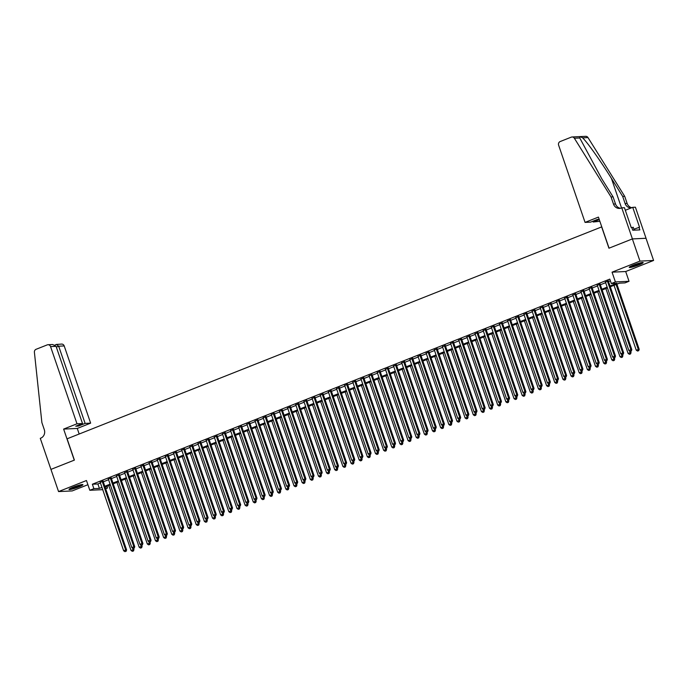 <?xml version="1.0" encoding="UTF-8"?>
<svg xmlns="http://www.w3.org/2000/svg" width="688" height="688" viewBox="0 0 688 688"><rect width="100%" height="100%" fill="white"/><g stroke="black" fill="none" stroke-linecap="round" stroke-linejoin="round"><path stroke-width="1.03" d="M78.845 486.915A7.37 0.869 161.1 0 0 82.938 484.67A7.37 0.869 161.1 0 0 73.091 487.19A7.37 0.869 161.1 0 0 68.998 489.443A7.37 0.869 161.1 0 0 78.845 486.915M639.066 264.854A7.37 0.869 161.1 0 0 643.16 262.601A7.37 0.869 161.1 0 0 633.313 265.121A7.37 0.869 161.1 0 0 629.219 267.374A7.37 0.869 161.1 0 0 639.066 264.854M106.941 486.313L107.526 488.016L105.66 488.755M50.921 469.405L74.261 460.152L63.631 429.088L76.996 423.791L50.559 346.589A2.838 2.606 -92.7 0 0 47.205 344.894L36.077 349.298A2.838 2.606 -92.7 0 0 34.4 352.265L41.882 422.595L44.307 429.699A6.613 6.089 87.3 0 1 40.73 438.17L40.282 438.342L58.557 491.576L72.197 490.931L87.901 484.705M50.964 469.388L74.39 460.109L67.097 438.806L601.647 226.911L608.94 248.213L632.367 238.925L646.006 238.28L653.6 260.46L639.96 261.113L612.053 272.173L615.39 281.934L629.03 281.289L624.962 282.906L619.432 283.164L610.299 286.784M612.053 272.173L625.693 271.528L653.6 260.46M625.693 271.528L629.03 281.289M632.367 238.925L639.96 261.113M103.088 481.23L100.224 482.365M111.232 477.997L108.377 479.132M119.385 474.763L116.521 475.898M127.529 471.538L124.674 472.673M135.682 468.304L132.818 469.44M143.826 465.079L140.971 466.215M151.979 461.846L149.115 462.981M160.123 458.621L157.268 459.747M168.276 455.387L165.412 456.522M176.42 452.154L173.565 453.289M184.573 448.929L181.709 450.064M192.717 445.695L189.862 446.83M200.87 442.47L198.006 443.597M209.023 439.236L206.159 440.372M217.167 436.003L214.303 437.138M225.32 432.778L222.456 433.913M233.464 429.544L230.6 430.679M241.617 426.319L238.753 427.454M249.761 423.086L246.897 424.221M257.914 419.852L255.05 420.987M266.058 416.627L263.194 417.762M274.211 413.393L271.347 414.529M282.355 410.168L279.491 411.304M290.508 406.935L287.644 408.07M298.652 403.701L295.788 404.836M306.805 400.476L303.941 401.611M314.949 397.243L312.085 398.378M323.102 394.018L320.238 395.153M331.246 390.784L328.382 391.919M339.399 387.559L336.535 388.686M347.543 384.325L344.679 385.461M355.696 381.092L352.832 382.227M363.84 377.867L360.976 379.002M371.993 374.633L369.129 375.768M380.137 371.408L377.282 372.535M388.29 368.175L385.426 369.31M396.434 364.941L393.579 366.076M404.587 361.716L401.723 362.851M412.731 358.482L409.876 359.618M420.884 355.257L418.02 356.393M429.028 352.024L426.173 353.159M437.181 348.79L434.317 349.925M445.325 345.565L442.47 346.7M453.478 342.332L450.614 343.467M461.622 339.107L458.767 340.242M469.775 335.873L466.911 337.008M477.919 332.639L475.064 333.775M486.072 329.414L483.208 330.55M494.216 326.181L491.361 327.316M502.369 322.956L499.505 324.091M510.513 319.722L507.658 320.857M518.666 316.497L515.802 317.624M526.819 313.264L523.955 314.399M534.963 310.03L532.099 311.165M543.116 306.805L540.252 307.94M551.26 303.571L548.396 304.707M559.413 300.346L556.549 301.473M567.557 297.113L564.693 298.248M575.71 293.879L572.846 295.014M583.854 290.654L580.99 291.789M592.007 287.421L589.143 288.556M600.151 284.196L597.287 285.322M610.024 285.993L616.852 283.293L611.322 283.551L609.8 279.113L92.364 484.223L97.894 483.965L100.431 482.959M103.295 481.824L108.575 479.725M111.439 478.59L116.728 476.5M119.592 475.365L124.872 473.267M127.736 472.131L133.025 470.033M135.889 468.898L141.169 466.808M144.033 465.673L149.322 463.574M152.186 462.439L157.466 460.349M160.33 459.214L165.619 457.116M168.483 455.981L173.763 453.882M176.627 452.756L181.916 450.657M184.78 449.522L190.06 447.424M192.924 446.288L198.213 444.199M201.077 443.063L206.357 440.965M209.221 439.83L214.51 437.731M217.374 436.605L222.654 434.506M225.518 433.371L230.807 431.273M233.671 430.138L238.951 428.048M241.815 426.913L247.104 424.814M249.968 423.679L255.248 421.589M258.112 420.454L263.401 418.356M266.265 417.22L271.554 415.122M274.409 413.987L279.698 411.897M282.562 410.762L287.851 408.663M290.706 407.528L295.995 405.438M298.859 404.303L304.148 402.205M307.003 401.07L312.292 398.971M315.156 397.836L320.445 395.746M323.3 394.611L328.589 392.513M331.453 391.377L336.742 389.288M339.597 388.152L344.886 386.054M347.75 384.919L353.039 382.82M355.894 381.685L361.183 379.595M364.047 378.46L369.336 376.362M372.191 375.227L377.48 373.137M380.344 372.002L385.633 369.903M388.488 368.768L393.777 366.67M396.641 365.543L401.93 363.445M404.793 362.309L410.074 360.211M412.938 359.076L418.227 356.986M421.09 355.851L426.371 353.752M429.235 352.617L434.524 350.519M437.387 349.392L442.668 347.294M445.532 346.159L450.821 344.06M453.684 342.925L458.965 340.835M461.829 339.7L467.118 337.602M469.981 336.466L475.262 334.377M478.126 333.241L483.415 331.143M486.278 330.008L491.559 327.909M494.423 326.774L499.712 324.684M502.575 323.549L507.856 321.451M510.72 320.316L516.009 318.226M518.872 317.091L524.153 314.992M527.017 313.857L532.306 311.759M535.169 310.623L540.45 308.534M543.314 307.398L548.603 305.3M551.466 304.165L556.747 302.075M559.611 300.94L564.9 298.841M567.763 297.706L573.052 295.608M575.908 294.481L581.197 292.383M584.06 291.248L589.349 289.149M592.205 288.014L597.494 285.924M600.357 284.789L605.646 282.691M608.502 281.555L610.385 280.816M608.304 280.962L605.44 282.097M102.727 489.667L89.81 490.277L86.464 480.516L58.557 491.576M89.81 490.277L93.878 488.661L99.407 488.403L101.944 487.396M92.364 484.223L93.878 488.661M611.322 283.551L615.39 281.934M105.445 488.11L107.526 488.016M607.435 287.919L602.146 290.018M599.282 291.153L594.002 293.251M591.138 294.378L585.849 296.476M582.985 297.612L577.705 299.71M574.841 300.845L569.552 302.935M566.688 304.07L561.399 306.169M558.544 307.304L553.255 309.394M550.391 310.529L545.102 312.627M542.247 313.762L536.958 315.861M534.094 316.996L528.805 319.086M525.95 320.221L520.661 322.319M517.797 323.455L512.508 325.544M509.653 326.68L504.364 328.778M501.5 329.913L496.211 332.012M493.356 333.147L488.067 335.237M485.203 336.372L479.914 338.47M477.059 339.605L471.77 341.695M468.906 342.83L463.617 344.929M460.762 346.064L455.473 348.162M452.609 349.289L447.32 351.387M444.465 352.523L439.176 354.621M436.312 355.756L431.023 357.846M428.16 358.981L422.879 361.08M420.015 362.215L414.726 364.313M411.863 365.44L406.582 367.538M403.718 368.673L398.429 370.772M395.566 371.907L390.285 373.997M387.421 375.132L382.132 377.23M379.269 378.366L373.988 380.455M371.124 381.591L365.835 383.689M362.972 384.824L357.691 386.923M354.827 388.058L349.538 390.148M346.675 391.283L341.394 393.381M338.53 394.516L333.241 396.606M330.378 397.741L325.097 399.84M322.233 400.975L316.944 403.073M314.081 404.209L308.8 406.298M305.936 407.434L300.647 409.532M297.784 410.667L292.503 412.757M289.639 413.892L284.35 415.991M281.487 417.126L276.206 419.224M273.342 420.351L268.053 422.449M265.19 423.584L259.901 425.683M257.045 426.818L251.756 428.908M248.893 430.043L243.604 432.141M240.748 433.277L235.459 435.375M232.596 436.502L227.307 438.6M224.451 439.735L219.162 441.834M216.299 442.969L211.01 445.059M208.154 446.194L202.865 448.292M200.002 449.427L194.713 451.517M191.857 452.652L186.568 454.751M183.705 455.886L178.416 457.984M175.56 459.12L170.271 461.209M167.408 462.345L162.119 464.443M159.263 465.578L153.974 467.668M151.111 468.803L145.822 470.902M142.966 472.037L137.677 474.135M134.814 475.27L129.525 477.36M126.669 478.495L121.38 480.594M118.517 481.729L113.228 483.819M110.364 484.954L105.083 487.052M104.808 486.261L110.097 484.163M112.961 483.028L118.241 480.938M121.105 479.803L126.394 477.704M129.258 476.569L134.538 474.471M137.402 473.335L142.691 471.246M145.555 470.11L150.835 468.012M153.699 466.877L158.988 464.787M161.852 463.652L167.141 461.553M169.996 460.418L175.285 458.32M178.149 457.185L183.438 455.095M186.293 453.96L191.582 451.861M194.446 450.726L199.735 448.636M202.59 447.501L207.879 445.403M210.743 444.267L216.032 442.169M218.887 441.042L224.176 438.944M227.04 437.809L232.329 435.71M235.184 434.575L240.473 432.485M243.337 431.35L248.626 429.252M251.481 428.117L256.77 426.018M259.634 424.892L264.923 422.793M267.778 421.658L273.067 419.56M275.931 418.424L281.22 416.335M284.075 415.199L289.364 413.101M292.228 411.966L297.517 409.876M300.372 408.741L305.661 406.642M308.525 405.507L313.814 403.409M316.678 402.274L321.958 400.184M324.822 399.049L330.111 396.95M332.975 395.815L338.255 393.725M341.119 392.59L346.408 390.492M349.272 389.356L354.552 387.258M357.416 386.123L362.705 384.033M365.569 382.898L370.849 380.799M373.713 379.664L379.002 377.574M381.866 376.439L387.146 374.341M390.01 373.206L395.299 371.107M398.163 369.981L403.443 367.882M406.307 366.747L411.596 364.649M414.46 363.513L419.74 361.424M422.604 360.288L427.893 358.19M430.757 357.055L436.037 354.956M438.901 353.83L444.19 351.731M447.054 350.596L452.334 348.498M455.198 347.363L460.487 345.273M463.351 344.138L468.631 342.039M471.495 340.904L476.784 338.806M479.648 337.679L484.937 335.581M487.792 334.445L493.081 332.347M495.945 331.212L501.234 329.122M504.089 327.987L509.378 325.888M512.242 324.753L517.531 322.663M520.386 321.528L525.675 319.43M528.539 318.295L533.828 316.196M536.683 315.061L541.972 312.971M544.836 311.836L550.125 309.738M552.98 308.602L558.269 306.513M561.133 305.377L566.422 303.279M569.277 302.144L574.566 300.045M577.43 298.91L582.719 296.82M585.574 295.685L590.863 293.587M593.727 292.452L599.016 290.362M601.871 289.227L607.16 287.128M97.894 483.965L99.407 488.403M607.375 281.005L630.896 349.693L628.858 350.502L605.345 281.813M608.201 280.678L631.816 349.65L630.896 349.693L630.956 351.078L630.139 351.405L630.956 351.078M631.326 351.061L631.816 349.65M628.858 350.502L630.139 351.405M614.031 285.305L636.237 350.149L639.195 349.306L616.895 284.17M638.326 350.725L637.518 351.052L638.696 350.708L638.266 349.349L616.07 284.497M637.518 351.052L636.237 350.149M639.195 349.306L638.696 350.708M641.715 262.567A6.373 0.748 -18.9 0 1 640.846 263.083A6.373 0.748 -18.9 0 1 635.213 265.31A6.373 0.748 -18.9 0 1 630.337 266.462M629.804 266.763A7.319 0.86 161.1 0 0 641.577 262.911A7.319 0.86 161.1 0 0 642.317 262.481M634.259 230.162L633.252 227.246L631.842 227.59M632.083 265.628A5.9 0.697 161.1 0 0 639.823 262.979M81.494 484.636A6.373 0.748 -18.9 0 1 80.634 485.152A6.373 0.748 -18.9 0 1 75.001 487.379A6.373 0.748 -18.9 0 1 70.124 488.532M69.591 488.833A7.319 0.86 161.1 0 0 81.356 484.98A7.319 0.86 161.1 0 0 82.104 484.55M71.862 487.697A5.9 0.697 161.1 0 0 79.61 485.049M585.058 222.396L558.622 145.185A2.838 2.606 -92.7 0 1 560.161 141.556L571.281 137.144A2.838 2.606 -92.7 0 1 574.351 138.236L611.056 196.974L613.49 204.069A6.613 6.089 -92.7 0 0 619.51 208.421A6.613 6.089 -92.7 0 0 621.324 208.025L621.771 207.845L632.401 238.908L609.061 248.162L598.422 217.098L585.058 222.396L590.571 222.138L597.339 219.455L599.196 219.369M572.055 136.981L585.703 136.336A2.838 2.606 87.3 0 1 587.991 137.583L624.704 196.329L622.683 196.424L611.426 178.407C600.762 161.19 587.148 142.029 582.598 137.841C580.526 136.671 579.571 136.714 579.743 137.978L601.819 178.863L613.077 196.88L615.511 203.975A6.613 6.089 -92.7 0 0 620.516 208.275M613.077 196.88L611.056 196.974M624.704 196.329L627.129 203.424A6.613 6.089 -92.7 0 0 631.842 207.681M631.438 207.845A6.613 6.089 -92.7 0 1 631.128 207.862A6.613 6.089 -92.7 0 1 625.108 203.519L622.683 196.424M632.401 238.908L646.041 238.263L635.411 207.2L632.736 207.329L639.539 227.203L633.932 229.224M621.771 207.845L624.446 207.716L631.249 227.599L631.842 227.573L632.754 230.231L639.866 229.895L638.954 227.238M599.859 221.295L593.185 222.009L599.282 219.601M593.185 222.009L592.91 221.209M632.736 207.329L625.315 210.27M76.996 423.791L82.508 423.533L75.74 426.216L78.363 426.087L85.123 423.412L90.635 423.146L64.199 345.935L58.686 346.202L56.347 347.13M85.123 423.412L58.686 346.202L56.442 344.456L61.619 344.077A2.838 2.606 87.3 0 1 64.199 345.935M79.18 434.016L77.271 428.443L90.635 423.146M63.631 429.088L77.271 428.443M82.508 423.533L56.072 346.322L50.559 346.589M78.363 426.087L78.088 425.287M47.979 344.722L52.718 344.499L56.072 346.322M599.231 284.239L622.752 352.927L620.714 353.735L597.193 285.047M600.056 283.912L623.672 352.884L622.752 352.927L622.812 354.311L621.995 354.63L622.812 354.311M623.173 354.294L623.672 352.884M620.714 353.735L621.995 354.63M591.078 287.464L614.599 356.152L612.561 356.96L589.048 288.272M591.904 287.137L615.519 356.109L614.599 356.152L614.659 357.536L613.842 357.863L614.659 357.536M615.029 357.519L615.519 356.109M612.561 356.96L613.842 357.863M582.934 290.697L606.455 359.385L604.417 360.194L580.896 291.506M583.759 290.37L607.375 359.342L606.455 359.385L606.515 360.77L605.698 361.088L606.515 360.77M606.876 360.753L607.375 359.342M604.417 360.194L605.698 361.088M574.781 293.922L598.302 362.619L596.264 363.427L572.751 294.731M575.607 293.595L599.222 362.576L598.302 362.619L598.362 363.995L597.545 364.322L598.362 363.995M598.732 363.978L599.222 362.576M596.264 363.427L597.545 364.322M605.879 288.539L628.084 353.383L631.042 352.531L630.629 351.336M630.182 353.959L629.365 354.286L630.552 353.942L629.589 351.009M629.365 354.286L628.084 353.383M631.042 352.531L630.552 353.942M597.734 291.764L619.94 356.616L622.898 355.765L622.485 354.569M622.029 357.192L621.221 357.511L622.399 357.175L621.436 354.243M621.221 357.511L619.94 356.616M622.898 355.765L622.399 357.175M589.582 294.997L611.787 359.841L614.745 358.99L614.332 357.794M613.885 360.417L613.068 360.744L614.255 360.4L613.292 357.468M613.068 360.744L611.787 359.841M614.745 358.99L614.255 360.4M581.437 298.222L603.643 363.075L606.601 362.223L606.188 361.028M605.732 363.651L604.924 363.969L606.102 363.634L605.139 360.701M604.924 363.969L603.643 363.075M606.601 362.223L606.102 363.634M566.637 297.156L590.158 365.844L588.12 366.652L564.599 297.964M567.462 296.829L591.078 365.801L590.158 365.844L590.218 367.229L589.401 367.555L590.218 367.229M590.579 367.211L591.078 365.801M588.12 366.652L589.401 367.555M573.285 301.456L595.49 366.3L598.448 365.448L598.035 364.253M597.588 366.876L596.771 367.203L597.958 366.859L596.995 363.935M596.771 367.203L595.49 366.3M598.448 365.448L597.958 366.859M558.484 300.389L582.005 369.078L579.967 369.886L556.454 301.198M559.31 300.063L582.925 369.035L582.005 369.078L582.065 370.462L581.248 370.78L582.065 370.462M582.435 370.445L582.925 369.035M579.967 369.886L581.248 370.78M565.14 304.689L587.346 369.533L590.304 368.682L589.891 367.487M589.435 370.11L588.627 370.436L589.805 370.092L588.842 367.16M588.627 370.436L587.346 369.533M590.304 368.682L589.805 370.092M550.34 303.614L573.861 372.303L571.823 373.111L548.302 304.423M551.165 303.288L574.781 372.26L573.861 372.303L573.921 373.687L573.104 374.014L573.921 373.687M574.282 373.67L574.781 372.26M571.823 373.111L573.104 374.014M556.988 307.914L579.193 372.767L582.151 371.916L581.738 370.712M581.291 373.343L580.474 373.661L581.661 373.326L580.698 370.393M580.474 373.661L579.193 372.767M582.151 371.916L581.661 373.326M542.187 306.848L565.708 375.536L563.67 376.345L540.157 307.656M543.013 306.521L566.628 375.493L565.708 375.536L565.768 376.921L564.951 377.239L565.768 376.921M566.138 376.904L566.628 375.493M563.67 376.345L564.951 377.239M548.843 311.148L571.04 375.992L574.007 375.141L573.594 373.945M573.138 376.568L572.33 376.895L573.508 376.551L572.545 373.618M572.33 376.895L571.04 375.992M574.007 375.141L573.508 376.551M534.043 310.073L557.555 378.77L555.526 379.57L532.005 310.881M534.868 309.746L558.484 378.727L557.555 378.77L557.624 380.146L556.807 380.473L557.624 380.146M557.985 380.129L558.484 378.727M555.526 379.57L556.807 380.473M540.691 314.373L562.896 379.226L565.854 378.374L565.441 377.179M564.994 379.802L564.177 380.12L565.364 379.785L564.401 376.852M564.177 380.12L562.896 379.226M565.854 378.374L565.364 379.785M525.89 313.307L549.411 381.995L547.373 382.803L523.852 314.115M526.716 312.98L550.331 381.952L549.411 381.995L549.471 383.379L548.654 383.706L549.471 383.379M549.841 383.362L550.331 381.952M547.373 382.803L548.654 383.706M532.546 317.607L554.743 382.451L557.71 381.599L557.297 380.404M556.841 383.027L556.033 383.354L557.211 383.01L556.248 380.086M556.033 383.354L554.743 382.451M557.71 381.599L557.211 383.01M517.746 316.54L541.258 385.228L539.229 386.037L515.708 317.34M518.571 316.213L542.187 385.185L541.258 385.228L541.318 386.613L540.51 386.931L541.318 386.613M541.688 386.596L542.187 385.185M539.229 386.037L540.51 386.931M524.394 320.84L546.599 385.684L549.557 384.833L549.144 383.637M548.697 386.26L547.88 386.579L549.067 386.243L548.104 383.311M547.88 386.579L546.599 385.684M549.557 384.833L549.067 386.243M509.593 319.765L533.114 388.453L531.076 389.262L507.555 320.574M510.419 319.438L534.034 388.41L533.114 388.453L533.174 389.838L532.357 390.165L533.174 389.838M533.544 389.821L534.034 388.41M531.076 389.262L532.357 390.165M516.249 324.065L538.446 388.918L541.404 388.066L541 386.862M540.544 389.485L539.736 389.812L540.914 389.468L539.951 386.544M539.736 389.812L538.446 388.918M541.404 388.066L540.914 389.468M501.449 322.999L524.961 391.687L522.932 392.495L499.411 323.807M502.274 322.672L525.89 391.644L524.961 391.687L525.021 393.072L524.213 393.39L525.021 393.072M525.391 393.054L525.89 391.644M522.932 392.495L524.213 393.39M508.097 327.299L530.302 392.143L533.26 391.291L532.847 390.096M532.4 392.719L531.583 393.046L532.77 392.702L531.807 389.769M531.583 393.046L530.302 392.143M533.26 391.291L532.77 392.702M493.296 326.224L516.817 394.921L514.779 395.72L491.258 327.032M494.122 325.897L517.737 394.869L516.817 394.921L516.877 396.297L516.06 396.623L516.877 396.297M517.247 396.279L517.737 394.869M514.779 395.72L516.06 396.623M499.952 330.524L522.149 395.376L525.107 394.525L524.703 393.33M524.247 395.953L523.439 396.271L524.617 395.935L523.654 393.003M523.439 396.271L522.149 395.376M525.107 394.525L524.617 395.935M485.152 329.457L508.664 398.146L506.635 398.954L483.114 330.266M485.977 329.131L509.593 398.103L508.664 398.146L508.724 399.53L507.916 399.848L508.724 399.53M509.094 399.513L509.593 398.103M506.635 398.954L507.916 399.848M491.8 333.757L514.005 398.601L516.963 397.75L516.55 396.555M516.103 399.178L515.286 399.504L516.473 399.16L515.501 396.236M515.286 399.504L514.005 398.601M516.963 397.75L516.473 399.16M476.999 332.691L500.52 401.379L498.482 402.188L474.961 333.491M477.825 332.364L501.44 401.336L500.52 401.379L500.58 402.764L499.763 403.082L500.58 402.764M500.95 402.738L501.44 401.336M498.482 402.188L499.763 403.082M483.655 336.991L505.852 401.835L508.81 400.984L508.406 399.788M507.95 402.411L507.142 402.729L508.32 402.394L507.357 399.461M507.142 402.729L505.852 401.835M508.81 400.984L508.32 402.394M468.855 335.916L492.367 404.604L490.338 405.413L466.817 336.724M469.68 335.589L493.296 404.561L492.367 404.604L492.427 405.989L491.619 406.316L492.427 405.989M492.797 405.972L493.296 404.561M490.338 405.413L491.619 406.316M475.503 340.216L497.708 405.069L500.666 404.217L500.253 403.013M499.806 405.636L498.989 405.963L500.176 405.619L499.204 402.695M498.989 405.963L497.708 405.069M500.666 404.217L500.176 405.619M460.702 339.15L484.223 407.838L482.185 408.646L458.664 339.958M461.528 338.823L485.143 407.795L484.223 407.838L484.283 409.222L483.466 409.541L484.283 409.222M484.653 409.205L485.143 407.795M482.185 408.646L483.466 409.541M467.358 343.45L489.555 408.294L492.513 407.442L492.109 406.247M491.653 408.87L490.836 409.197L492.023 408.853L491.06 405.92M490.836 409.197L489.555 408.294M492.513 407.442L492.023 408.853M452.558 342.375L476.07 411.071L474.032 411.871L450.52 343.183M453.383 342.048L476.999 411.02L476.07 411.071L476.13 412.447L475.322 412.774L476.13 412.447M476.5 412.43L476.999 411.02M474.032 411.871L475.322 412.774M459.206 346.675L481.411 411.527L484.369 410.676L483.956 409.48M483.509 412.103L482.692 412.422L483.879 412.086L482.907 409.154M482.692 412.422L481.411 411.527M484.369 410.676L483.879 412.086M444.405 345.608L467.926 414.296L465.888 415.105L442.367 346.417M445.231 345.281L468.846 414.253L467.926 414.296L467.986 415.681L467.169 415.999L467.986 415.681M468.356 415.664L468.846 414.253M465.888 415.105L467.169 415.999M451.061 349.908L473.258 414.752L476.216 413.901L475.812 412.705M475.356 415.328L474.539 415.655L475.726 415.311L474.763 412.387M474.539 415.655L473.258 414.752M476.216 413.901L475.726 415.311M436.261 348.842L459.773 417.53L457.735 418.338L434.223 349.642M437.086 348.506L460.702 417.487L459.773 417.53L459.833 418.906L459.025 419.233L459.833 418.906M460.203 418.889L460.702 417.487M457.735 418.338L459.025 419.233M442.909 353.142L465.114 417.986L468.072 417.134L467.659 415.939M467.212 418.562L466.395 418.88L467.582 418.545L466.61 415.612M466.395 418.88L465.114 417.986M468.072 417.134L467.582 418.545M428.108 352.067L451.629 420.755L449.591 421.563L426.07 352.875M428.934 351.74L452.549 420.712L451.629 420.755L451.689 422.14L450.872 422.466L451.689 422.14M452.059 422.122L452.549 420.712M449.591 421.563L450.872 422.466M434.764 356.367L456.961 421.219L459.919 420.368L459.515 419.164M459.059 421.787L458.242 422.114L459.429 421.77L458.466 418.846M458.242 422.114L456.961 421.219M459.919 420.368L459.429 421.77M419.964 355.3L443.476 423.989L441.438 424.797L417.926 356.109M420.789 354.974L444.396 423.946L443.476 423.989L443.536 425.373L442.728 425.691L443.536 425.373M443.906 425.356L444.396 423.946M441.438 424.797L442.728 425.691M426.612 359.6L448.817 424.444L451.775 423.593L451.362 422.398M450.915 425.021L450.098 425.347L451.285 425.003L450.313 422.071M450.098 425.347L448.817 424.444M451.775 423.593L451.285 425.003M411.811 358.525L435.332 427.214L433.294 428.022L409.773 359.334M412.637 358.199L436.252 427.171L435.332 427.214L435.392 428.598L434.575 428.925L435.392 428.598M435.762 428.581L436.252 427.171M433.294 428.022L434.575 428.925M418.467 362.825L440.664 427.678L443.622 426.827L443.218 425.631M442.762 428.254L441.945 428.572L443.132 428.237L442.169 425.304M441.945 428.572L440.664 427.678M443.622 426.827L443.132 428.237M403.667 361.759L427.179 430.447L425.141 431.256L401.629 362.567M404.492 361.432L428.099 430.404L427.179 430.447L427.239 431.832L426.431 432.15L427.239 431.832M427.609 431.815L428.099 430.404M425.141 431.256L426.431 432.15M410.315 366.059L432.52 430.903L435.478 430.052L435.065 428.856M434.618 431.479L433.801 431.806L434.988 431.462L434.016 428.538M433.801 431.806L432.52 430.903M435.478 430.052L434.988 431.462M395.514 364.984L419.035 433.681L416.997 434.489L393.476 365.792M396.34 364.657L419.955 433.638L419.035 433.681L419.095 435.057L418.278 435.384L419.095 435.057M419.465 435.04L419.955 433.638M416.997 434.489L418.278 435.384M402.17 369.293L424.367 434.137L427.325 433.285L426.921 432.09M426.465 434.713L425.648 435.031L426.835 434.696L425.872 431.763M425.648 435.031L424.367 434.137M427.325 433.285L426.835 434.696M387.37 368.218L410.882 436.906L408.844 437.714L385.332 369.026M388.195 367.891L411.802 436.863L410.882 436.906L410.942 438.29L410.134 438.617L410.942 438.29M411.312 438.273L411.802 436.863M408.844 437.714L410.134 438.617M394.018 372.518L416.223 437.362L419.181 436.51L418.768 435.315M418.321 437.938L417.504 438.265L418.691 437.921L417.719 434.997M417.504 438.265L416.223 437.362M419.181 436.51L418.691 437.921M379.217 371.451L402.738 440.139L400.7 440.948L377.179 372.26M380.043 371.124L403.658 440.096L402.738 440.139L402.798 441.524L401.981 441.842L402.798 441.524M403.168 441.507L403.658 440.096M400.7 440.948L401.981 441.842M385.873 375.751L408.07 440.595L411.028 439.744L410.624 438.548M410.168 441.171L409.351 441.498L410.538 441.154L409.575 438.222M409.351 441.498L408.07 440.595M411.028 439.744L410.538 441.154M371.073 374.676L394.585 443.364L392.547 444.173L369.035 375.485M371.898 374.349L395.505 443.321L394.585 443.364L394.645 444.749L393.828 445.076L394.645 444.749M395.015 444.732L395.505 443.321M392.547 444.173L393.828 445.076M377.721 378.976L399.926 443.829L402.884 442.977L402.471 441.782M402.024 444.405L401.207 444.723L402.385 444.388L401.422 441.455M401.207 444.723L399.926 443.829M402.884 442.977L402.385 444.388M362.92 377.91L386.441 446.598L384.403 447.406L360.882 378.718M363.746 377.583L387.361 446.555L386.441 446.598L386.501 447.983L385.684 448.301L386.501 447.983M386.871 447.965L387.361 446.555M384.403 447.406L385.684 448.301M369.576 382.21L391.773 447.054L394.731 446.202L394.327 445.007M393.871 447.63L393.054 447.957L394.241 447.613L393.278 444.68M393.054 447.957L391.773 447.054M394.731 446.202L394.241 447.613M354.776 381.135L378.288 449.832L376.25 450.64L352.738 381.943M355.593 380.808L379.208 449.789L378.288 449.832L378.348 451.208L377.531 451.534L378.348 451.208M378.718 451.19L379.208 449.789M376.25 450.64L377.531 451.534M361.424 385.435L383.629 450.287L386.587 449.436L386.174 448.241M385.727 450.864L384.91 451.182L386.088 450.846L385.125 447.914M384.91 451.182L383.629 450.287M386.587 449.436L386.088 450.846M346.623 384.368L370.144 453.057L368.106 453.865L344.585 385.177M347.449 384.042L371.064 453.014L370.144 453.057L370.204 454.441L369.387 454.768L370.204 454.441M370.574 454.424L371.064 453.014M368.106 453.865L369.387 454.768M353.279 388.668L375.476 453.512L378.434 452.661L378.03 451.466M377.574 454.089L376.757 454.415L377.944 454.071L376.981 451.147M376.757 454.415L375.476 453.512M378.434 452.661L377.944 454.071M338.479 387.602L361.991 456.29L359.953 457.099L336.441 388.41M339.296 387.275L362.911 456.247L361.991 456.29L362.051 457.675L361.234 457.993L362.051 457.675M362.421 457.658L362.911 456.247M359.953 457.099L361.234 457.993M345.127 391.902L367.332 456.746L370.29 455.895L369.877 454.699M369.43 457.322L368.613 457.64L369.791 457.305L368.828 454.372M368.613 457.64L367.332 456.746M370.29 455.895L369.791 457.305M330.326 390.827L353.847 459.515L351.809 460.324L328.288 391.635M331.152 390.5L354.767 459.472L353.847 459.515L353.907 460.9L353.09 461.227L353.907 460.9M354.277 460.883L354.767 459.472M351.809 460.324L353.09 461.227M336.982 395.127L359.179 459.98L362.137 459.128L361.733 457.924M361.277 460.556L360.46 460.874L361.647 460.53L360.684 457.606M360.46 460.874L359.179 459.98M362.137 459.128L361.647 460.53M322.182 394.061L345.694 462.749L343.656 463.557L320.144 394.869M322.999 393.734L346.614 462.706L345.694 462.749L345.754 464.133L344.937 464.452L345.754 464.133M346.124 464.116L346.614 462.706M343.656 463.557L344.937 464.452M328.83 398.361L351.035 463.205L353.993 462.353L353.58 461.158M353.133 463.781L352.316 464.108L353.494 463.764L352.531 460.831M352.316 464.108L351.035 463.205M353.993 462.353L353.494 463.764M314.029 397.286L337.55 465.982L335.512 466.782L311.991 398.094M314.855 396.959L338.47 465.931L337.55 465.982L337.61 467.358L336.793 467.685L337.61 467.358M337.98 467.341L338.47 465.931M335.512 466.782L336.793 467.685M320.677 401.586L342.882 466.438L345.84 465.587L345.436 464.391M344.98 467.014L344.163 467.333L345.35 466.997L344.387 464.065M344.163 467.333L342.882 466.438M345.84 465.587L345.35 466.997M305.885 400.519L329.397 469.207L327.359 470.016L303.847 401.328M306.702 400.192L330.317 469.164L329.397 469.207L329.457 470.592L328.64 470.919L329.457 470.592M329.827 470.575L330.317 469.164M327.359 470.016L328.64 470.919M312.533 404.819L334.738 469.663L337.696 468.812L337.283 467.616M336.836 470.239L336.019 470.566L337.197 470.222L336.234 467.298M336.019 470.566L334.738 469.663M337.696 468.812L337.197 470.222M297.732 403.753L321.253 472.441L319.215 473.249L295.694 404.553M298.558 403.426L322.173 472.398L321.253 472.441L321.313 473.826L320.496 474.144L321.313 473.826M321.683 473.808L322.173 472.398M319.215 473.249L320.496 474.144M304.38 408.053L326.585 472.897L329.543 472.045L329.131 470.85M328.683 473.473L327.866 473.791L329.053 473.456L328.09 470.523M327.866 473.791L326.585 472.897M329.543 472.045L329.053 473.456M289.579 406.978L313.1 475.666L311.062 476.474L287.55 407.786M290.405 406.651L314.02 475.623L313.1 475.666L313.16 477.051L312.343 477.377L313.16 477.051M313.53 477.033L314.02 475.623M311.062 476.474L312.343 477.377M296.236 411.278L318.441 476.13L321.399 475.279L320.986 474.075M320.531 476.698L319.722 477.025L320.9 476.681L319.937 473.757M319.722 477.025L318.441 476.13M321.399 475.279L320.9 476.681M281.435 410.211L304.956 478.9L302.918 479.708L279.397 411.02M282.261 409.885L305.876 478.857L304.956 478.9L305.016 480.284L304.199 480.602L305.016 480.284M305.377 480.267L305.876 478.857M302.918 479.708L304.199 480.602M288.083 414.511L310.288 479.355L313.246 478.504L312.834 477.309M312.386 479.932L311.569 480.258L312.756 479.914L311.793 476.982M311.569 480.258L310.288 479.355M313.246 478.504L312.756 479.914M273.282 413.436L296.803 482.133L294.765 482.933L271.253 414.245M274.108 413.11L297.723 482.082L296.803 482.133L296.863 483.509L296.046 483.836L296.863 483.509M297.233 483.492L297.723 482.082M294.765 482.933L296.046 483.836M279.939 417.736L302.144 482.589L305.102 481.738L304.689 480.542M304.234 483.165L303.425 483.483L304.603 483.148L303.64 480.215M303.425 483.483L302.144 482.589M305.102 481.738L304.603 483.148M265.138 416.67L288.659 485.358L286.621 486.167L263.1 417.478M265.964 416.343L289.579 485.315L288.659 485.358L288.719 486.743L287.902 487.061L288.719 486.743M289.08 486.726L289.579 485.315M286.621 486.167L287.902 487.061M271.786 420.97L293.991 485.814L296.949 484.963L296.537 483.767M296.089 486.39L295.272 486.717L296.459 486.373L295.496 483.449M295.272 486.717L293.991 485.814M296.949 484.963L296.459 486.373M256.985 419.904L280.506 488.592L278.468 489.4L254.956 420.703M257.811 419.577L281.426 488.549L280.506 488.592L280.566 489.976L279.749 490.295L280.566 489.976M280.936 489.951L281.426 488.549M278.468 489.4L279.749 490.295M263.642 424.204L285.847 489.048L288.805 488.196L288.392 487.001M287.937 489.624L287.128 489.942L288.306 489.607L287.343 486.674M287.128 489.942L285.847 489.048M288.805 488.196L288.306 489.607M248.841 423.129L272.362 491.817L270.324 492.625L246.803 423.937M249.667 422.802L273.282 491.774L272.362 491.817L272.422 493.201L271.605 493.528L272.422 493.201M272.783 493.184L273.282 491.774M270.324 492.625L271.605 493.528M255.489 427.429L277.694 492.281L280.652 491.43L280.24 490.226M279.792 492.849L278.975 493.176L280.162 492.832L279.199 489.908M278.975 493.176L277.694 492.281M280.652 491.43L280.162 492.832M240.688 426.362L264.209 495.05L262.171 495.859L238.659 427.171M241.514 426.035L265.129 495.007L264.209 495.05L264.269 496.435L263.452 496.753L264.269 496.435M264.639 496.418L265.129 495.007M262.171 495.859L263.452 496.753M247.345 430.662L269.55 495.506L272.508 494.655L272.095 493.459M271.64 496.082L270.831 496.409L272.009 496.065L271.046 493.133M270.831 496.409L269.55 495.506M272.508 494.655L272.009 496.065M232.544 429.587L256.065 498.275L254.027 499.084L230.506 430.396M233.37 429.26L256.985 498.232L256.065 498.275L256.125 499.66L255.308 499.987L256.125 499.66M256.486 499.643L256.985 498.232M254.027 499.084L255.308 499.987M239.192 433.887L261.397 498.74L264.355 497.888L263.943 496.693M263.495 499.316L262.678 499.634L263.865 499.299L262.902 496.366M262.678 499.634L261.397 498.74M264.355 497.888L263.865 499.299M224.391 432.821L247.912 501.509L245.874 502.317L222.353 433.629M225.217 432.494L248.832 501.466L247.912 501.509L247.972 502.894L247.155 503.212L247.972 502.894M248.342 502.876L248.832 501.466M245.874 502.317L247.155 503.212M231.048 437.121L253.244 501.965L256.211 501.113L255.798 499.918M255.343 502.541L254.534 502.868L255.712 502.524L254.749 499.6M254.534 502.868L253.244 501.965M256.211 501.113L255.712 502.524M216.247 436.046L239.759 504.743L237.73 505.551L214.209 436.854M217.073 435.719L240.688 504.7L239.759 504.743L239.828 506.119L239.011 506.445L239.828 506.119M240.189 506.101L240.688 504.7M237.73 505.551L239.011 506.445M222.895 440.354L245.1 505.198L248.058 504.347L247.646 503.152M247.198 505.775L246.381 506.093L247.568 505.757L246.605 502.825M246.381 506.093L245.1 505.198M248.058 504.347L247.568 505.757M208.094 439.279L231.615 507.968L229.577 508.776L206.056 440.088M208.92 438.953L232.535 507.925L231.615 507.968L231.675 509.352L230.858 509.679L231.675 509.352M232.045 509.335L232.535 507.925M229.577 508.776L230.858 509.679M214.751 443.579L236.947 508.423L239.906 507.581L239.501 506.377M239.046 509L238.237 509.326L239.415 508.982L238.452 506.058M238.237 509.326L236.947 508.423M239.906 507.581L239.415 508.982M199.95 442.513L223.462 511.201L221.433 512.01L197.912 443.321M200.776 442.186L224.391 511.158L223.462 511.201L223.523 512.586L222.714 512.904L223.523 512.586M223.892 512.569L224.391 511.158M221.433 512.01L222.714 512.904M206.598 446.813L228.803 511.657L231.761 510.806L231.349 509.61M230.901 512.233L230.084 512.56L231.271 512.216L230.308 509.283M230.084 512.56L228.803 511.657M231.761 510.806L231.271 512.216M191.797 445.738L215.318 514.426L213.28 515.235L189.759 446.546M192.623 445.411L216.238 514.383L215.318 514.426L215.378 515.811L214.561 516.138L215.378 515.811M215.748 515.794L216.238 514.383M213.28 515.235L214.561 516.138M198.454 450.038L220.65 514.891L223.609 514.039L223.204 512.844M222.749 515.467L221.94 515.785L223.118 515.45L222.155 512.517M221.94 515.785L220.65 514.891M223.609 514.039L223.118 515.45M183.653 448.972L207.165 517.66L205.136 518.468L181.615 449.78M184.479 448.645L208.094 517.617L207.165 517.66L207.226 519.044L206.417 519.363L207.226 519.044M207.595 519.027L208.094 517.617M205.136 518.468L206.417 519.363M190.301 453.272L212.506 518.116L215.464 517.264L215.052 516.069M214.604 518.692L213.787 519.019L214.974 518.675L214.011 515.742M213.787 519.019L212.506 518.116M215.464 517.264L214.974 518.675M175.5 452.197L199.021 520.893L196.983 521.702L173.462 453.005M176.326 451.87L199.941 520.85L199.021 520.893L199.081 522.269L198.264 522.596L199.081 522.269M199.451 522.252L199.941 520.85M196.983 521.702L198.264 522.596M182.157 456.497L204.353 521.349L207.312 520.498L206.907 519.302M206.452 521.925L205.643 522.244L206.821 521.908L205.858 518.976M205.643 522.244L204.353 521.349M207.312 520.498L206.821 521.908M167.356 455.43L190.868 524.118L188.839 524.927L165.318 456.239M168.182 455.103L191.797 524.075L190.868 524.118L190.929 525.503L190.12 525.83L190.929 525.503M191.298 525.486L191.797 524.075M188.839 524.927L190.12 525.83M174.004 459.73L196.209 524.574L199.167 523.723L198.755 522.527M198.307 525.15L197.49 525.477L198.677 525.133L197.705 522.209M197.49 525.477L196.209 524.574M199.167 523.723L198.677 525.133M159.203 458.664L182.724 527.352L180.686 528.16L157.165 459.472M160.029 458.337L183.644 527.309L182.724 527.352L182.784 528.737L181.967 529.055L182.784 528.737M183.154 528.719L183.644 527.309M180.686 528.16L181.967 529.055M165.86 462.964L188.056 527.808L191.015 526.956L190.61 525.761M190.155 528.384L189.346 528.702L190.524 528.367L189.561 525.434M189.346 528.702L188.056 527.808M191.015 526.956L190.524 528.367M151.059 461.889L174.571 530.577L172.542 531.385L149.021 462.697M151.885 461.562L175.5 530.534L174.571 530.577L174.632 531.962L173.823 532.288L174.632 531.962M175.001 531.944L175.5 530.534M172.542 531.385L173.823 532.288M157.707 466.189L179.912 531.041L182.87 530.19L182.458 528.986M182.01 531.618L181.193 531.936L182.38 531.592L181.408 528.668M181.193 531.936L179.912 531.041M182.87 530.19L182.38 531.592M142.906 465.122L166.427 533.811L164.389 534.619L140.868 465.931M143.732 464.796L167.347 533.768L166.427 533.811L166.487 535.195L165.67 535.513L166.487 535.195M166.857 535.178L167.347 533.768M164.389 534.619L165.67 535.513M149.563 469.422L171.759 534.266L174.718 533.415L174.313 532.22M173.858 534.843L173.041 535.169L174.227 534.825L173.264 531.893M173.041 535.169L171.759 534.266M174.718 533.415L174.227 534.825M134.762 468.347L158.274 537.044L156.236 537.844L132.724 469.156M135.588 468.021L159.203 536.993L158.274 537.044L158.335 538.42L157.526 538.747L158.335 538.42M158.704 538.403L159.203 536.993M156.236 537.844L157.526 538.747M141.41 472.647L163.615 537.5L166.573 536.649L166.161 535.453M165.713 538.076L164.896 538.394L166.083 538.059L165.111 535.126M164.896 538.394L163.615 537.5M166.573 536.649L166.083 538.059M126.609 471.581L150.13 540.269L148.092 541.078L124.571 472.389M127.435 471.254L151.05 540.226L150.13 540.269L150.19 541.654L149.373 541.981L150.19 541.654M150.56 541.637L151.05 540.226M148.092 541.078L149.373 541.981M133.266 475.881L155.462 540.725L158.421 539.874L158.016 538.678M157.561 541.301L156.744 541.628L157.93 541.284L156.967 538.36M156.744 541.628L155.462 540.725M158.421 539.874L157.93 541.284M118.465 474.815L141.977 543.503L139.939 544.311L116.427 475.614M119.291 474.488L142.898 543.46L141.977 543.503L142.038 544.887L141.229 545.206L142.038 544.887M142.407 544.87L142.898 543.46M139.939 544.311L141.229 545.206M125.113 479.115L147.318 543.959L150.276 543.107L149.864 541.912M149.416 544.535L148.599 544.853L149.786 544.518L148.814 541.585M148.599 544.853L147.318 543.959M150.276 543.107L149.786 544.518M110.312 478.04L133.833 546.728L131.795 547.536L108.274 478.848M111.138 477.713L134.753 546.685L133.833 546.728L133.893 548.112L133.076 548.439L133.893 548.112M134.263 548.095L134.753 546.685M131.795 547.536L133.076 548.439M116.969 482.34L139.165 547.192L142.124 546.341L141.719 545.137M141.264 547.76L140.447 548.087L141.633 547.743L140.67 544.819M140.447 548.087L139.165 547.192M142.124 546.341L141.633 547.743M102.168 481.273L125.68 549.961L123.642 550.77L100.13 482.082M102.994 480.946L126.601 549.918L125.68 549.961L125.741 551.346L124.932 551.664L125.741 551.346M126.11 551.329L126.601 549.918M123.642 550.77L124.932 551.664M108.816 485.573L131.021 550.417L133.979 549.566L133.567 548.37M133.119 550.993L132.302 551.32L133.489 550.976L132.517 548.044M132.302 551.32L131.021 550.417M133.979 549.566L133.489 550.976M615.511 203.975L613.49 204.069M625.108 203.519L627.129 203.424M587.991 137.583L582.598 137.841M579.743 137.978L574.351 138.236M611.426 178.407L621.531 207.939M56.614 344.361L54.963 345.015"/></g></svg>
